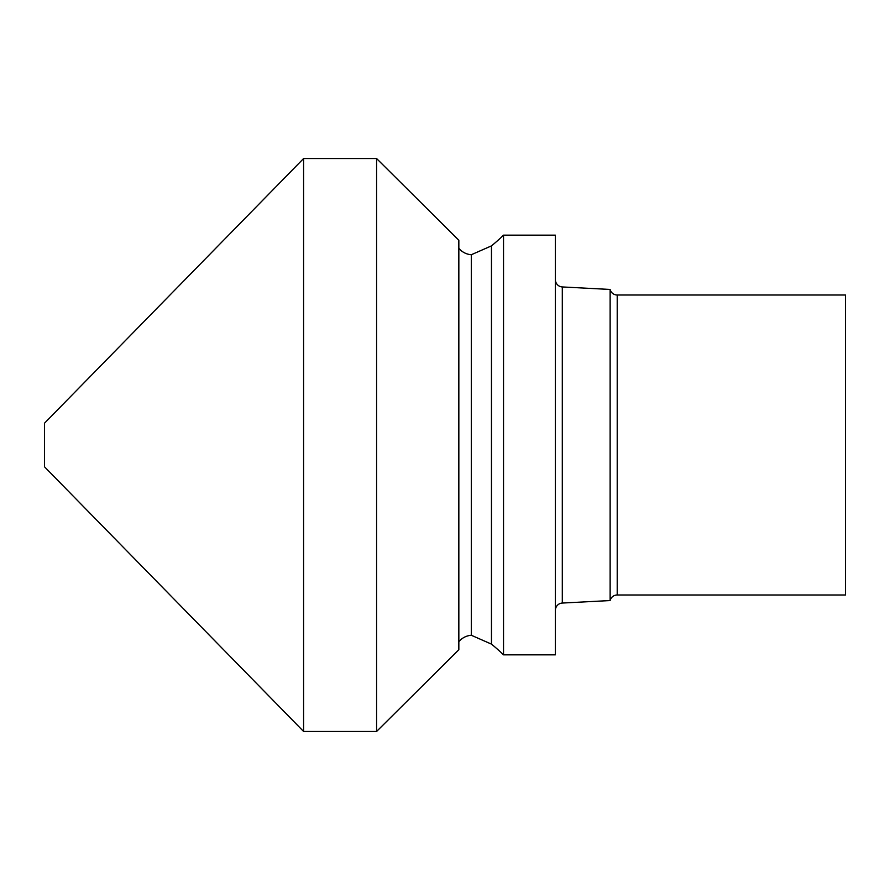 <?xml version="1.0" encoding="UTF-8"?>
<svg xmlns="http://www.w3.org/2000/svg" width="890" height="890" viewBox="0 0 890 890"><rect width="100%" height="100%" fill="white"/><g stroke="black" fill="none" stroke-linecap="round" stroke-linejoin="round"><path stroke-width="1.33" d="M376.581 158.531L458.84 240.256L458.84 649.745L376.581 731.469L376.581 158.531L303.59 158.531L44.5 423.206L44.5 466.794L303.59 731.469L303.59 158.531M376.581 731.469L303.59 731.469M503.529 654.84L503.529 235.16L555.382 235.16L555.382 654.84L503.529 654.84A187 187 0 0 0 491.469 644.126L471.322 635.271A17.9 17.9 0 0 0 458.84 641.69M471.322 635.271L471.322 254.729A17.9 17.9 0 0 1 458.84 248.31M491.469 644.126L491.469 245.874L471.322 254.729M503.529 235.16A187 187 0 0 1 491.469 245.874M617.215 594.987L617.215 295.013L845.5 295.013L845.5 594.987L617.215 594.987A7.298 7.298 0 0 0 610.128 600.55L562.302 603.053A7.298 7.298 0 0 0 555.382 610.34M610.128 600.55L610.128 289.45L562.302 286.947A7.298 7.298 0 0 1 555.382 279.66M617.215 295.013A7.298 7.298 0 0 1 610.128 289.45M562.302 603.053L562.302 286.947"/></g></svg>
